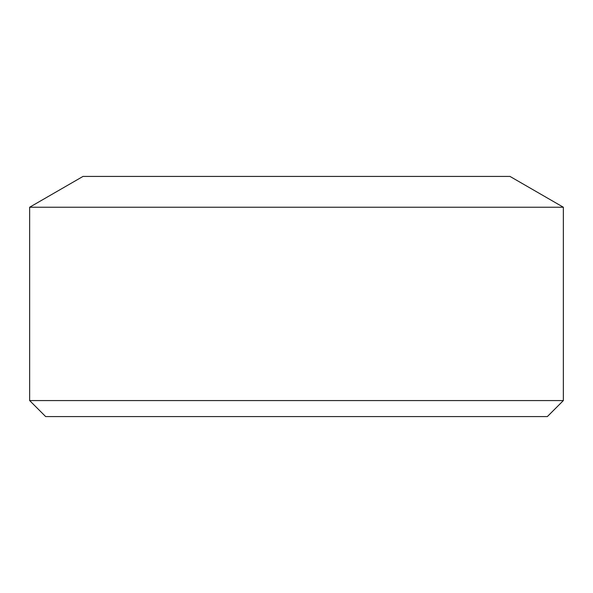 <?xml version="1.0" encoding="UTF-8"?>
<svg xmlns="http://www.w3.org/2000/svg" width="593" height="593" viewBox="0 0 593 593"><rect width="100%" height="100%" fill="white"/><g stroke="black" fill="none" stroke-linecap="round" stroke-linejoin="round"><path stroke-width="0.89" d="M563.35 207.231L509.98 176.417L83.02 176.417L29.65 207.231L29.65 400.571L563.35 400.571L563.35 207.231L29.65 207.231M563.35 400.571L547.339 416.582L45.661 416.582L29.65 400.571"/></g></svg>
